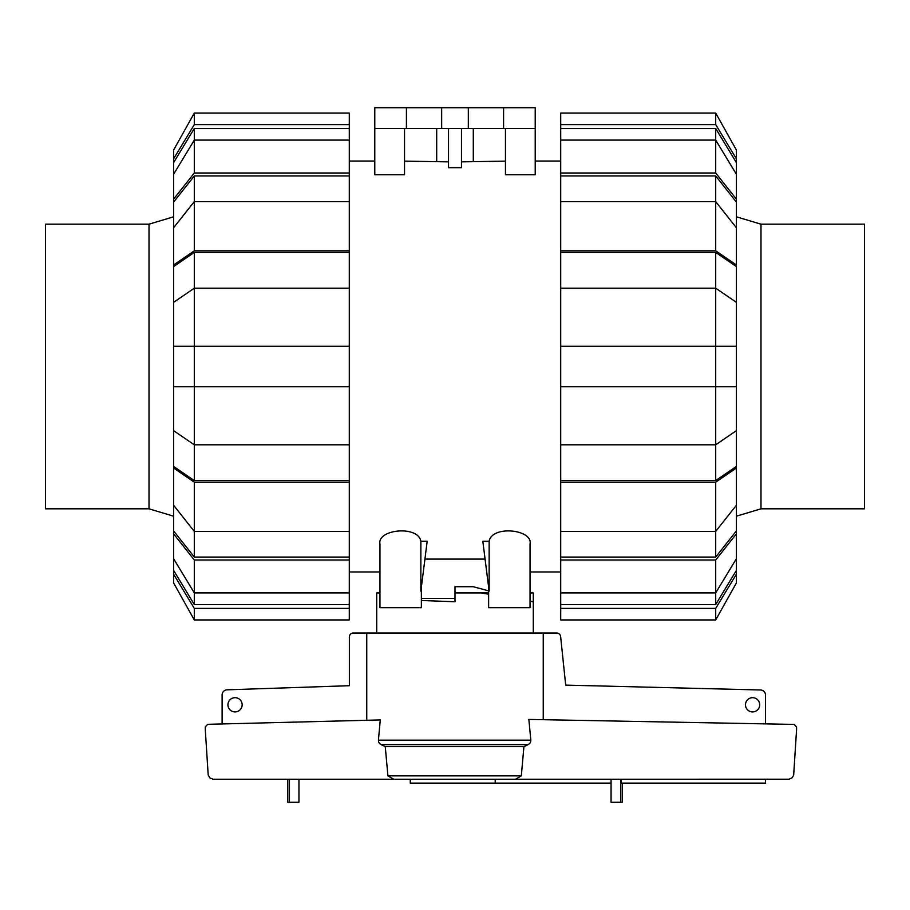 <?xml version="1.0" encoding="UTF-8"?>
<svg xmlns="http://www.w3.org/2000/svg" width="910" height="910" viewBox="0 0 910 910"><rect width="100%" height="100%" fill="white"/><g stroke="black" fill="none" stroke-linecap="round" stroke-linejoin="round"><path stroke-width="1.36" d="M530.041 592.922L533.283 592.922L533.283 633.03M533.283 601.76L530.041 601.214M488.636 594.196L481.094 592.922L488.636 592.922M421.364 600.475L455 601.76L455 592.922L481.094 592.922M376.717 633.03L376.717 592.922L379.959 592.922L379.959 571.958L349.292 571.958M242.162 704.806A7.121 7.121 0 0 1 235.053 711.916A7.121 7.121 0 0 1 227.932 704.806A7.121 7.121 0 0 1 235.053 697.686A7.121 7.121 0 0 1 242.162 704.806M759.702 704.806A7.121 7.121 0 0 1 752.581 711.916A7.121 7.121 0 0 1 745.472 704.806A7.121 7.121 0 0 1 752.581 697.686A7.121 7.121 0 0 1 759.702 704.806M394.496 779.233L410.274 779.233L410.274 783.112L495.222 783.112L495.222 779.233M765.526 779.233L765.526 783.112L621.109 783.112L621.109 779.233M222.108 723.951L222.108 694.978A5.176 5.176 0 0 1 226.658 689.837L349.36 685.708L349.36 636.909A3.879 3.879 0 0 1 353.239 633.03L366.764 633.03L366.764 720.276M543.236 719.696L543.236 633.03L556.761 633.03A3.879 3.879 0 0 1 560.583 636.238L565.702 685.116L760.794 689.985A5.176 5.176 0 0 1 765.526 695.138L765.526 723.882M611.054 783.112L495.222 783.112M207.673 724.314L380.278 719.935L378.412 740.171L530.837 740.171L528.846 719.423L794.146 724.417L796.568 726.999L796.568 729.672L793.679 774.956L792.291 777.675L789.095 779.21L515.504 779.233L521.305 775.877L523.933 746.632L528.05 744.653L381.176 744.653L385.248 746.632L387.922 775.877L393.643 779.233L213.281 779.233L209.96 778.027L208.185 774.956L205.285 729.672L205.285 726.897L207.673 724.314M527.538 744.869C530.143 743.788 531.178 741.912 530.644 739.227M611.099 802.267L622.224 802.267L622.224 783.112M287.776 779.233L287.776 802.267L298.901 802.267M378.605 739.227C378.082 741.9 379.106 743.777 381.7 744.88M543.236 633.03L366.764 633.03M515.504 779.233L393.643 779.233M521.305 775.877L387.922 775.877M523.933 746.632L385.248 746.632M760.987 224.179L864.5 224.179L864.5 508.826L760.987 508.826L760.987 224.179L736.406 216.807M149.012 508.826L45.5 508.826L45.5 224.179L149.012 224.179L149.012 508.826L173.594 516.197M736.406 558.706L736.406 570.342L715.704 604.547L715.704 592.91L736.406 558.706L736.406 533.84L715.704 560.003L560.708 560.003L560.708 531.406L715.704 531.406L736.406 505.232L736.406 468.002L715.704 482.175L560.708 482.175L560.708 346.278L736.406 346.278L736.406 266.584L715.704 252.423L715.704 288.197L560.708 288.197L560.708 252.423L715.704 252.423M736.406 505.232L736.406 530.894L715.704 557.068L715.704 482.175M560.708 444.808L715.704 444.808L736.406 430.635L736.406 466.409L715.704 480.582L715.704 288.197L736.406 302.359M736.406 430.635L736.406 346.278M715.704 175.937L736.406 202.111L736.406 227.773L715.704 201.599L715.704 175.937L560.708 175.937L560.708 128.458L715.704 128.458L736.406 162.651L736.406 174.288L715.704 140.094L715.704 128.458M715.704 604.547L560.708 604.547L560.708 592.91L715.704 592.91L715.704 560.003M715.704 557.068L560.708 557.068M715.704 480.582L560.708 480.582M560.708 252.423L560.708 250.83L715.704 250.83L715.704 201.599L560.708 201.599L560.708 175.937M736.406 570.342L736.406 574.187L715.704 608.38L560.708 608.38L560.708 604.547M560.708 619.938L715.704 619.938L560.708 619.938L560.708 608.38M736.406 574.187L736.406 582.923L715.704 619.938L715.704 608.38M560.708 592.91L560.708 560.003M736.406 530.894L736.406 533.84M560.708 531.406L560.708 482.175M736.406 466.409L736.406 468.002M736.406 386.727L560.708 386.727M560.708 346.278L560.708 288.197M715.704 250.83L736.406 264.992L736.406 266.584M560.708 250.83L560.708 201.599M736.406 264.992L736.406 227.773M560.708 173.002L715.704 173.002L715.704 140.094L560.708 140.094M715.704 173.002L736.406 199.165L736.406 174.288M736.406 199.165L736.406 202.111M560.708 128.458L560.708 124.624L715.704 124.624L736.406 158.818L736.406 162.651M736.406 158.818L736.406 150.082L715.704 113.067L560.708 113.067L560.708 124.624M715.704 124.624L715.704 113.067L736.406 150.082M194.296 604.547L173.594 570.342L173.594 558.706L194.296 592.91L194.296 604.547L349.292 604.547L349.292 608.38L194.296 608.38L173.594 574.187L173.594 570.342M194.296 557.068L173.594 530.894L173.594 505.232L194.296 531.406L194.296 557.068L349.292 557.068L349.292 560.003L194.296 560.003L173.594 533.84L173.594 530.894M194.296 480.582L173.594 466.409L173.594 430.635L194.296 444.808L194.296 480.582L349.292 480.582L349.292 557.068M194.296 252.423L349.292 252.423L349.292 288.197L194.296 288.197L194.296 252.423L173.594 266.584L173.594 346.278L194.296 346.278L194.296 386.727L173.594 386.727L173.594 430.635M173.594 346.278L173.594 386.727M173.594 227.773L173.594 202.111L194.296 175.937L194.296 201.599L173.594 227.773L173.594 264.992L194.296 250.83L349.292 250.83L349.292 252.423M173.594 174.288L173.594 162.651L194.296 128.458L194.296 140.094L173.594 174.288L173.594 199.165L194.296 173.002L349.292 173.002L349.292 201.599L194.296 201.599L194.296 250.83M194.296 560.003L194.296 592.91L349.292 592.91L349.292 604.547M173.594 302.359L194.296 288.197L194.296 346.278L349.292 346.278L349.292 386.727L194.296 386.727L194.296 444.808L349.292 444.808L349.292 480.582M194.296 175.937L349.292 175.937M194.296 128.458L349.292 128.458L349.292 140.094L194.296 140.094L194.296 173.002M349.292 140.094L349.292 173.002M173.594 202.111L173.594 199.165M349.292 201.599L349.292 250.83M173.594 266.584L173.594 264.992M349.292 288.197L349.292 346.278M349.292 386.727L349.292 444.808M349.292 482.175L194.296 482.175L194.296 531.406L349.292 531.406M194.296 482.175L173.594 468.002L173.594 505.232M173.594 468.002L173.594 466.409M173.594 533.84L173.594 558.706M349.292 560.003L349.292 592.91M194.296 608.38L194.296 619.938L349.292 619.938L349.292 608.38M173.594 574.187L173.594 582.923L194.296 619.938M349.292 124.624L349.292 113.067L194.296 113.067L173.594 150.082L173.594 158.818L194.296 124.624L349.292 124.624L349.292 128.458M173.594 162.651L173.594 158.818M194.296 113.067L194.296 124.624M488.636 587.234L488.636 607.675L530.041 607.675L530.041 543.987C533.101 529.358 491.878 525.036 489.136 541.268L482.823 541.268L489.136 591.193L489.136 541.268M420.864 541.268L420.864 591.193L427.177 541.268L420.864 541.268C418.122 525.036 376.899 529.358 379.959 543.987L379.959 607.675L421.364 607.675L421.364 587.234M349.292 161.036L374.784 161.036M485.075 559.093L424.924 559.093M560.708 571.958L530.041 571.958M535.216 161.036L560.708 161.036M505.459 128.435L505.459 174.731L535.216 174.731L535.216 128.435L374.784 128.435L374.784 174.731L404.54 174.731L404.54 128.435M461.472 161.855L505.459 161.138M448.528 128.435L448.528 167.667L461.472 167.667L461.472 128.435M404.54 161.138L448.528 161.855M421.364 598.359L455 598.359M455 592.922L455 586.711L473.109 586.711L488.636 590.817M406.417 128.435L406.417 107.733L374.784 107.733L374.784 128.435M436.698 161.138L436.698 128.435M455 586.711L473.109 586.711M473.302 128.435L473.302 161.138M406.417 107.733L441.668 107.733L441.668 128.435M441.668 107.733L468.332 107.733L468.332 128.435M468.332 107.733L503.583 107.733L503.583 128.435M503.583 107.733L535.216 107.733L535.216 128.435M620.586 779.233L620.586 802.267M289.414 779.233L289.414 802.267M611.054 779.233L611.054 802.267M298.946 779.233L298.946 802.267L298.946 779.233M760.987 508.826L736.406 516.197M149.012 224.179L173.594 216.807"/></g></svg>
